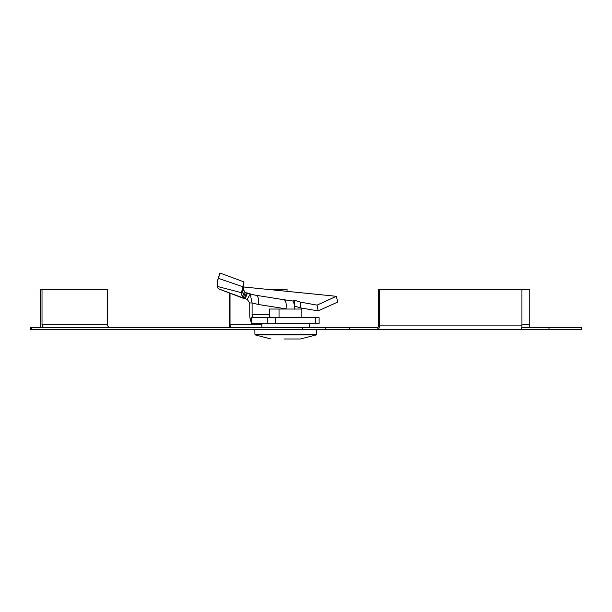 <?xml version="1.0" encoding="UTF-8"?>
<svg xmlns="http://www.w3.org/2000/svg" width="612" height="612" viewBox="0 0 612 612"><rect width="100%" height="100%" fill="white"/><g stroke="black" fill="none" stroke-linecap="round" stroke-linejoin="round"><path stroke-width="0.92" d="M529.763 327.397L529.763 289.583L521.937 289.583L521.937 325.859A3.856 1.476 90 0 1 520.46 329.715L548.987 329.715L548.987 327.397L521.814 327.397M548.987 327.397L581.4 327.397L581.4 329.715L548.987 329.715M521.937 289.583L378.438 289.583L378.438 325.859A1.545 0.589 90 0 1 377.849 327.397L30.6 327.397L30.6 329.715L520.46 329.715M521.937 325.859L379.325 325.859A3.856 1.476 90 0 1 377.849 329.715L377.849 327.397M379.325 325.859L379.325 289.583M231.206 327.397A3.091 1.178 90 0 1 230.02 324.314L230.02 293.186M229.508 327.397A5.401 2.066 90 0 1 229.133 324.314L229.133 292.85M269.372 289.583L287.066 289.583L287.066 291.182M349.322 327.397L349.322 329.715M302.389 327.397L302.389 329.715M31.694 327.397L31.694 329.715M325.309 327.397L325.309 329.715M44.194 327.397A3.091 2.18 90 0 1 42.014 324.314L107.505 324.314A3.091 2.18 -90 0 0 109.686 327.397M41.058 327.397A5.401 3.817 90 0 1 40.377 324.314L40.377 289.583L42.014 289.583L42.014 324.314M107.505 324.314L107.505 289.583L42.014 289.583M269.586 317.674L269.586 309.029L301.854 309.029L301.854 317.674M279.034 309.029L279.034 317.674M284.006 338.979L300.446 338.979L284.006 338.979M243.936 281.895L241.48 292.704L242.222 297.317L243.041 298.159L218.247 288.734L217.092 286.362L241.48 292.704L243.339 287.885L243.936 281.895L219.938 273.021L219.524 274.23M251.28 322.34L250.339 319.778A9.264 3.542 -90 0 1 249.734 314.591L249.734 302.948L247.233 299.413L250.186 294.028L252.09 302.948L258.379 304.501L287.105 309.029M337.702 302.076L336.37 296.3L317.031 305.12L318.156 310.873L337.702 302.076M294.471 306.077L300.614 307.913L318.156 310.873M300.614 307.913L300.561 302.16L317.031 305.12M284.136 299.758L292.972 301.028L294.755 300.324L300.561 302.16M294.877 309.32L294.349 304.401L292.857 300.806M267.306 323.847L319.12 323.847L319.12 317.674L251.28 317.674L251.28 323.847L267.306 323.847L267.306 317.674M252.764 317.674L252.297 316.32A3.091 1.178 -90 0 1 252.09 314.591L252.09 302.948L249.734 302.948M243.339 287.885L244.402 291.656L245.282 292.406L243.041 298.159L244.219 298.641L246.468 292.896L254.806 295.083L283.769 299.704C285.842 300.247 286.6 303.307 286.034 308.861M218.247 288.734L247.21 299.406M245.282 292.406L246.108 292.697M242.796 286.722L218.43 278.376L219.938 273.021M217.092 286.362L217.612 280.434L218.43 278.376M243.324 286.952L336.37 296.3M258.379 304.501C258.945 298.939 258.195 295.887 256.114 295.344L256.336 295.359M529.763 324.314L521.937 324.314M261.913 324.314L230.02 324.314M270.994 338.979L255.265 334.932L316.167 334.932L316.588 329.715M255.265 334.932L254.929 334.389L316.511 334.389M294.517 305.204L294.755 300.324M315.31 323.847L315.31 317.674M275.377 323.847L275.377 317.674M251.746 323.847L251.746 317.674M250.339 319.778L251.28 318.118M251.524 317.674L252.297 316.32M245.259 298.717L247.455 292.964M242.222 297.317L244.402 291.656M241.541 294.51L243.53 289.338M269.586 314.591L252.09 314.591M261.921 323.847L261.86 327.397M309.519 323.847L309.58 327.397M300.446 338.979L316.167 334.932M254.929 334.389L254.844 329.715M217.612 280.434L219.547 274.145M285.085 299.895L283.983 299.727"/></g></svg>
